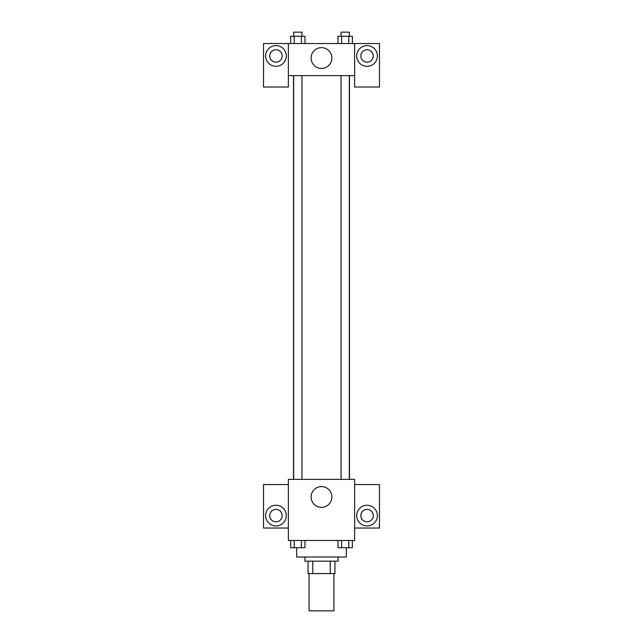 <?xml version="1.0" encoding="UTF-8"?>
<svg xmlns="http://www.w3.org/2000/svg" width="643" height="643" viewBox="0 0 643 643"><rect width="100%" height="100%" fill="white"/><g stroke="black" fill="none" stroke-linecap="round" stroke-linejoin="round"><path stroke-width="0.96" d="M309.074 573.58L309.074 610.85L333.926 610.85L333.926 573.58M330.213 561.162L330.213 573.58L308.045 573.58L308.045 561.162M330.213 573.58L334.955 573.58L334.955 561.162L334.955 573.58M338.065 557.015L338.065 561.162L304.935 561.162L304.935 557.015M312.787 561.162L312.787 573.58M296.656 547.732L296.656 557.015L346.344 557.015L346.344 547.732M354.631 540.458L288.369 540.458L288.369 479.373L354.631 479.373L354.631 540.458M275.951 525.958A10.352 10.352 0 0 1 266.982 510.429A10.352 10.352 0 0 1 284.913 510.429A10.352 10.352 0 0 1 275.951 525.958M288.369 528.032L263.526 528.032L263.526 484.549L288.369 484.549M269.738 515.606A6.213 6.213 0 0 1 275.951 509.393A6.213 6.213 0 0 1 282.164 515.606A6.213 6.213 0 0 1 275.951 521.819A6.213 6.213 0 0 1 269.738 515.606M321.5 507.359A10.384 10.384 0 0 1 312.506 491.782A10.384 10.384 0 0 1 330.494 491.782A10.384 10.384 0 0 1 321.5 507.359M367.049 525.958A10.352 10.352 0 0 1 358.087 510.429A10.352 10.352 0 0 1 376.018 510.429A10.352 10.352 0 0 1 367.049 525.958M354.631 528.032L379.474 528.032L379.474 484.549L354.631 484.549M360.836 515.606A6.213 6.213 0 0 1 367.049 509.393A6.213 6.213 0 0 1 373.261 515.606A6.213 6.213 0 0 1 367.049 521.819A6.213 6.213 0 0 1 360.836 515.606M349.495 75.633L349.495 479.373M341.047 479.373L341.047 75.633M301.953 75.633L301.953 479.373M354.631 75.633L354.631 87.014L379.474 87.014L379.474 43.539L354.631 43.539L354.631 75.633L288.369 75.633L288.369 87.014L263.526 87.014L263.526 43.539L288.369 43.539L288.369 75.633M282.164 55.957A6.213 6.213 0 0 1 275.951 62.17A6.213 6.213 0 0 1 269.738 55.957A6.213 6.213 0 0 1 275.951 49.752A6.213 6.213 0 0 1 282.164 55.957M275.951 66.309A10.352 10.352 0 0 1 266.982 50.781A10.352 10.352 0 0 1 284.913 50.781A10.352 10.352 0 0 1 275.951 66.309M373.261 55.957A6.213 6.213 0 0 1 363.946 61.342A6.213 6.213 0 0 1 363.946 50.58A6.213 6.213 0 0 1 373.261 55.957M367.049 66.309A10.352 10.352 0 0 1 358.087 50.781A10.352 10.352 0 0 1 376.018 50.781A10.352 10.352 0 0 1 367.049 66.309M354.631 43.539L288.369 43.539M311.116 58.031A10.384 10.384 0 0 1 326.692 49.037A10.384 10.384 0 0 1 326.692 67.025A10.384 10.384 0 0 1 311.116 58.031M352.356 43.539L352.356 36.289L338.017 36.289L338.017 43.539M348.771 36.289L348.771 43.539M341.602 36.289L341.602 43.539M341.047 36.289L341.047 32.15L349.326 32.15L349.326 36.289M304.983 43.539L304.983 36.289L290.644 36.289L290.644 43.539M301.398 36.289L301.398 43.539M294.229 36.289L294.229 43.539M293.674 36.289L293.674 32.15L301.953 32.15L301.953 36.289M352.356 540.458L352.356 547.699L338.017 547.699L338.017 540.458M348.771 540.458L348.771 547.699M341.602 540.458L341.602 547.699M349.326 547.699L341.047 547.732M304.983 540.458L304.983 547.699L290.644 547.699L290.644 540.458M301.398 540.458L301.398 547.699M294.229 540.458L294.229 547.699M301.953 547.699L293.674 547.732M293.505 75.633L293.505 479.373M349.326 479.373L349.326 75.633M293.674 75.633L293.674 479.373"/></g></svg>
